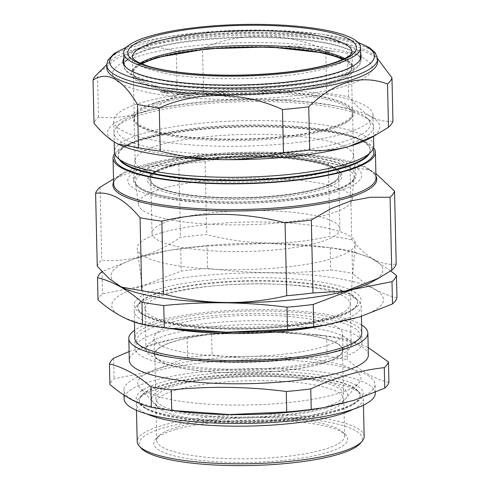 <?xml version="1.0" encoding="UTF-8"?>
<svg xmlns="http://www.w3.org/2000/svg" width="490" height="490" viewBox="0 0 490 490"><rect width="100%" height="100%" fill="white"/><g stroke="black" fill="none" stroke-linecap="round" stroke-linejoin="round"><path stroke-width="0.37" stroke-dasharray="2.45 1.84" d="M134.848 337.947A113.521 24.708 178.7 0 1 160.304 322.083A113.521 24.708 178.7 0 1 285.204 311.609A113.521 24.708 178.7 0 1 361.804 332.802M161.829 324.527A111.616 24.292 -1.3 0 0 138.872 345.027A111.616 24.292 -1.3 0 0 248.932 362.275A111.616 24.292 -1.3 0 0 358.098 340.054A111.616 24.292 -1.3 0 0 295.231 314.929A111.616 24.292 -1.3 0 0 161.829 324.527M361.626 325.029A119.56 26.019 -1.3 0 0 269.647 309.704A119.56 26.019 -1.3 0 0 155.618 321.354A119.56 26.019 -1.3 0 0 134.67 330.18M368.358 354.919A119.56 26.019 -1.3 0 0 314.623 334.48A119.56 26.019 -1.3 0 0 182.053 337.494A119.56 26.019 -1.3 0 0 156.114 343.208A119.56 26.019 -1.3 0 0 129.299 360.346M129.097 351.557L174.697 338.731L187.131 336.967A139.84 30.435 178.7 0 1 211.625 334.407L268.581 331.846L326.634 335.95A139.84 30.435 178.7 0 1 346.969 339.111L368.192 347.496M326.634 335.95L327.099 356.463C288.867 360.346 250.531 359.832 212.09 354.919A139.84 30.435 -1.3 0 0 187.596 357.486L150.908 371.438L114.072 378.746A139.84 30.435 -1.3 0 0 109.907 384.472M346.969 339.111L347.435 359.623A139.84 30.435 -1.3 0 0 327.099 356.463M388.919 382.427C375.193 379.229 361.363 371.628 347.435 359.623M113.606 358.233L114.072 378.746M187.131 336.967L187.596 357.486M211.625 334.407L212.09 354.919M319.658 408.329A125.612 27.336 -1.3 0 0 375.083 384.319A125.612 27.336 -1.3 0 0 291.268 360.481A125.612 27.336 -1.3 0 0 152.09 372.014A125.612 27.336 -1.3 0 0 123.915 390.022A125.612 27.336 -1.3 0 0 180.375 411.49M375.285 393.182A125.612 27.336 -1.3 0 0 291.47 369.338A125.612 27.336 -1.3 0 0 152.292 380.877A125.612 27.336 -1.3 0 0 124.117 398.878M161.682 382.335A113.508 24.702 -1.3 0 0 145.242 407.943A113.508 24.702 -1.3 0 0 250.261 420.726A113.508 24.702 -1.3 0 0 354.589 403.19A113.508 24.702 -1.3 0 0 307.781 373.545A113.508 24.702 -1.3 0 0 161.682 382.335M164.101 384.436A110.434 24.035 -1.3 0 0 139.332 400.263A110.434 24.035 -1.3 0 0 148.109 409.352A110.434 24.035 -1.3 0 0 250.286 421.786A110.434 24.035 -1.3 0 0 351.789 404.728A110.434 24.035 -1.3 0 0 360.15 395.252A110.434 24.035 -1.3 0 0 286.46 374.293A110.434 24.035 -1.3 0 0 164.101 384.436M164.113 385.03A110.434 24.035 -1.3 0 0 142.002 395.436A110.434 24.035 -1.3 0 0 139.344 400.857A110.434 24.035 -1.3 0 0 250.298 422.38A110.434 24.035 -1.3 0 0 360.162 395.846A110.434 24.035 -1.3 0 0 357.259 390.548A110.434 24.035 -1.3 0 0 274.559 374.391A110.434 24.035 -1.3 0 0 164.113 385.03M353.333 409.236A113.508 24.702 -1.3 0 0 363.298 398.768A113.508 24.702 -1.3 0 0 360.315 393.329A113.508 24.702 -1.3 0 0 275.319 376.718A113.508 24.702 -1.3 0 0 161.804 387.651A113.508 24.702 -1.3 0 0 139.074 398.352A113.508 24.702 -1.3 0 0 136.343 403.919A113.508 24.702 -1.3 0 0 146.773 413.921M364.156 436.431A113.508 24.702 -1.3 0 0 288.42 414.883A113.508 24.702 -1.3 0 0 162.656 425.314A113.508 24.702 -1.3 0 0 137.2 441.576M141.23 448.252A111.597 24.286 178.7 0 1 164.187 427.758A111.597 24.286 178.7 0 1 297.571 418.16A111.597 24.286 178.7 0 1 360.426 443.279M175.5 429.516A97.008 21.113 -1.3 0 0 156.077 438.66A97.008 21.113 -1.3 0 0 251.205 462.327A97.008 21.113 -1.3 0 0 345.162 434.367A97.008 21.113 -1.3 0 0 272.52 420.169A97.008 21.113 -1.3 0 0 175.5 429.516M177.778 426.925A93.982 20.451 178.7 0 1 271.772 417.872A93.982 20.451 178.7 0 1 342.149 431.629A93.982 20.451 178.7 0 1 344.617 436.131A93.982 20.451 178.7 0 1 251.125 458.714A93.982 20.451 178.7 0 1 156.702 440.4A93.982 20.451 178.7 0 1 158.962 435.782A93.982 20.451 178.7 0 1 177.778 426.925M176.939 389.838A93.982 20.451 178.7 0 1 281.07 381.208A93.982 20.451 178.7 0 1 343.778 399.044A93.982 20.451 178.7 0 1 342.204 402.909A93.982 20.451 178.7 0 1 250.28 421.621A93.982 20.451 178.7 0 1 157.602 407.092A93.982 20.451 178.7 0 1 155.857 403.307A93.982 20.451 178.7 0 1 176.939 389.838M162.803 367.206A111.616 24.292 -1.3 0 0 139.84 387.7A111.616 24.292 -1.3 0 0 249.9 404.954A111.616 24.292 -1.3 0 0 359.072 382.727A111.616 24.292 -1.3 0 0 296.193 357.608A111.616 24.292 -1.3 0 0 162.803 367.206M322.622 407.876A93.835 20.421 178.7 0 1 218.62 416.543A93.835 20.421 178.7 0 1 155.906 398.725A93.835 20.421 178.7 0 1 249.251 376.185A93.835 20.421 178.7 0 1 343.521 394.468A93.835 20.421 178.7 0 1 322.622 407.876M325.795 408.366A97.92 21.309 178.7 0 1 158.325 406.216A97.92 21.309 178.7 0 1 265.017 375.218A97.92 21.309 178.7 0 1 325.795 408.366M321.618 363.574A93.835 20.421 178.7 0 1 217.615 372.241A93.835 20.421 178.7 0 1 154.901 354.423A93.835 20.421 178.7 0 1 248.246 331.883A93.835 20.421 178.7 0 1 342.516 350.166A93.835 20.421 178.7 0 1 321.618 363.574M175.475 340.966A94.252 20.513 -1.3 0 0 154.485 354.472A94.252 20.513 -1.3 0 0 249.171 372.804A94.252 20.513 -1.3 0 0 342.933 350.197A94.252 20.513 -1.3 0 0 280.023 332.269A94.252 20.513 -1.3 0 0 175.475 340.966M174.985 324.558A94.399 20.543 -1.3 0 0 153.964 338.088A94.399 20.543 -1.3 0 0 248.804 356.444A94.399 20.543 -1.3 0 0 342.712 333.8A94.399 20.543 -1.3 0 0 279.704 315.848A94.399 20.543 -1.3 0 0 174.985 324.558M121.606 287.14A135.908 29.578 178.7 0 1 171.004 250.096A135.908 29.578 178.7 0 1 321.697 246.678A135.908 29.578 178.7 0 1 374.519 280.39M390.732 270.86L371.31 258.261L352.016 251.107L352.518 273.359A149.83 32.61 -1.3 0 0 330.732 269.972C289.762 274.137 248.687 273.585 207.509 268.318A149.83 32.61 -1.3 0 0 181.263 271.068L141.953 286.019L102.484 293.847A149.83 32.61 -1.3 0 0 98.025 299.984M321.697 246.678L330.223 247.72A149.83 32.61 178.7 0 1 352.016 251.107M329.2 247.591L268.024 243.322L207.001 246.066L207.509 268.318M171.004 250.096L180.755 248.81A149.83 32.61 178.7 0 1 207.001 246.066M167.439 250.696L134.579 258.689L101.981 271.595A149.83 32.61 178.7 0 1 101.981 271.595L102.484 293.847M160.536 331.81A113.508 24.702 -1.3 0 0 135.075 348.078A113.508 24.702 -1.3 0 0 249.116 370.201A113.508 24.702 -1.3 0 0 362.03 342.927A113.508 24.702 -1.3 0 0 286.295 321.385A113.508 24.702 -1.3 0 0 160.536 331.81M171.959 328.741A113.508 24.702 178.7 0 1 134.242 311.285A113.508 24.702 178.7 0 1 136.973 305.711A113.508 24.702 178.7 0 1 159.697 295.017A113.508 24.702 178.7 0 1 273.218 284.084A113.508 24.702 178.7 0 1 358.215 300.695A113.508 24.702 178.7 0 1 361.197 306.134A113.508 24.702 178.7 0 1 335.736 322.402A113.508 24.702 178.7 0 1 324.307 325.287M332.839 318.42A109.876 23.912 178.7 0 1 211.104 328.514A109.876 23.912 178.7 0 1 137.794 307.659A109.876 23.912 178.7 0 1 140.434 302.263A109.876 23.912 178.7 0 1 247.095 281.26A109.876 23.912 178.7 0 1 354.601 297.406A109.876 23.912 178.7 0 1 357.486 302.673A109.876 23.912 178.7 0 1 332.839 318.42M332.826 317.832A109.876 23.912 178.7 0 1 146.51 316.105A109.876 23.912 178.7 0 1 137.776 307.065A109.876 23.912 178.7 0 1 247.083 280.672A109.876 23.912 178.7 0 1 357.473 302.085A109.876 23.912 178.7 0 1 349.156 311.505A109.876 23.912 178.7 0 1 332.826 317.832M335.595 316.221A113.508 24.702 178.7 0 1 143.123 314.439A113.508 24.702 178.7 0 1 247.015 277.83A113.508 24.702 178.7 0 1 352.469 309.692A113.508 24.702 178.7 0 1 335.595 316.221M323.486 325.427A135.908 29.578 -1.3 0 0 347.894 280.409A135.908 29.578 -1.3 0 0 142.192 286.136A135.908 29.578 -1.3 0 0 172.792 328.845M396.967 297.791C382.255 294.368 367.439 286.221 352.518 273.359M330.223 247.72L330.732 269.972M180.755 248.81L181.263 271.068M161.675 232.658A109.117 23.747 -1.3 0 0 137.243 248.853A109.117 23.747 -1.3 0 0 246.831 269.561A109.117 23.747 -1.3 0 0 355.366 243.904A109.117 23.747 -1.3 0 0 283.777 222.705A109.117 23.747 -1.3 0 0 161.675 232.658M168.095 293.859A102.612 22.332 -1.3 0 0 145.077 308.565A102.612 22.332 -1.3 0 0 145.12 309.086A102.612 22.332 -1.3 0 0 248.167 328.563A102.612 22.332 -1.3 0 0 350.228 304.431A102.612 22.332 -1.3 0 0 350.246 303.91A102.612 22.332 -1.3 0 0 281.781 284.433A102.612 22.332 -1.3 0 0 168.095 293.859M169.013 334.456A102.612 22.332 178.7 0 1 282.706 325.029A102.612 22.332 178.7 0 1 351.165 344.501A102.612 22.332 178.7 0 1 249.092 369.16A102.612 22.332 178.7 0 1 146.002 349.162A102.612 22.332 178.7 0 1 169.013 334.456M171.714 166.3A93.982 20.451 -1.3 0 0 150.785 179.726A93.982 20.451 -1.3 0 0 153.254 184.234A93.982 20.451 -1.3 0 0 245.208 198.04A93.982 20.451 -1.3 0 0 336.44 180.075A93.982 20.451 -1.3 0 0 338.7 175.463A93.982 20.451 -1.3 0 0 275.882 157.621A93.982 20.451 -1.3 0 0 171.714 166.3M172.927 219.759A93.982 20.451 -1.3 0 0 151.998 233.185A93.982 20.451 -1.3 0 0 214.816 251.027A93.982 20.451 -1.3 0 0 318.984 242.348A93.982 20.451 -1.3 0 0 339.913 228.922A93.982 20.451 -1.3 0 0 277.101 211.08A93.982 20.451 -1.3 0 0 172.927 219.759M171.231 165.638A94.588 20.586 178.7 0 1 285.884 157.578A94.588 20.586 178.7 0 1 337.016 179.499A94.588 20.586 178.7 0 1 245.196 197.58A94.588 20.586 178.7 0 1 152.647 183.683A94.588 20.586 178.7 0 1 171.231 165.638M169.185 166.496A97.259 21.168 178.7 0 1 274.902 157.406A97.259 21.168 178.7 0 1 341.867 175.028A97.259 21.168 178.7 0 1 245.239 199.35A97.259 21.168 178.7 0 1 147.6 179.438A97.259 21.168 178.7 0 1 169.185 166.496M175.42 198.034A110.207 23.985 -1.3 0 0 286.295 199.21A110.207 23.985 -1.3 0 0 354.178 178.323A110.207 23.985 -1.3 0 0 244.204 153.909A110.207 23.985 -1.3 0 0 135.454 183.285A110.207 23.985 -1.3 0 0 175.42 198.034M335.65 191.951A116.988 25.462 178.7 0 1 135.565 189.379A116.988 25.462 178.7 0 1 263.038 152.341A116.988 25.462 178.7 0 1 335.65 191.951M178.017 221.064A106.93 23.269 -1.3 0 0 290.417 221.645A106.93 23.269 -1.3 0 0 352.169 199.638A106.93 23.269 -1.3 0 0 244.755 178.25A106.93 23.269 -1.3 0 0 138.425 204.489A106.93 23.269 -1.3 0 0 178.017 221.064M176.026 199.491A109.301 23.79 -1.3 0 0 285.989 200.661A109.301 23.79 -1.3 0 0 353.315 179.946A109.301 23.79 -1.3 0 0 354.043 177.594A109.301 23.79 -1.3 0 0 244.247 155.734A109.301 23.79 -1.3 0 0 135.559 182.55A109.301 23.79 -1.3 0 0 136.392 184.865A109.301 23.79 -1.3 0 0 176.026 199.491M373.76 146.002A129.703 28.224 -1.3 0 0 287.22 121.385A129.703 28.224 -1.3 0 0 143.515 133.298A129.703 28.224 -1.3 0 0 114.427 151.888M142.811 102.288A129.703 28.224 178.7 0 1 286.515 90.374A129.703 28.224 178.7 0 1 373.055 114.991A129.703 28.224 178.7 0 1 244.032 146.155A129.703 28.224 178.7 0 1 113.723 120.877A129.703 28.224 178.7 0 1 142.811 102.288M367.163 155.832A126.053 27.434 -1.3 0 0 370.195 149.64A126.053 27.434 -1.3 0 0 286.093 125.716A126.053 27.434 -1.3 0 0 146.424 137.298A126.053 27.434 -1.3 0 0 118.151 155.361A126.053 27.434 -1.3 0 0 121.465 161.406M369.276 153.725A126.053 27.434 -1.3 0 0 370.207 150.234A126.053 27.434 -1.3 0 0 360.193 139.864A126.053 27.434 -1.3 0 0 146.437 137.886A126.053 27.434 -1.3 0 0 127.7 145.138A126.053 27.434 -1.3 0 0 118.163 155.955A126.053 27.434 -1.3 0 0 119.254 159.397M373.043 149.119A129.703 28.224 -1.3 0 0 363.592 141.537A129.703 28.224 -1.3 0 0 143.656 139.503A129.703 28.224 -1.3 0 0 124.38 146.963A129.703 28.224 -1.3 0 0 115.279 154.969M114.666 153.474A131.216 28.555 178.7 0 1 243.585 126.598A131.216 28.555 178.7 0 1 373.588 147.6M375.897 173.521L370.336 170.293L350.099 166.692L351.753 239.622C366.716 257.856 381.532 266.003 396.202 264.055M113.594 182.06A131.969 28.72 178.7 0 1 122.892 173.828L113.564 178.948L146.21 166.355L178.838 164.395A149.83 32.61 178.7 0 1 205.089 161.651C246.158 152.065 287.232 152.617 328.312 163.299A149.83 32.61 178.7 0 1 350.099 166.692M97.259 266.242A149.83 32.61 178.7 0 1 101.718 260.11C128.19 262.658 154.448 255.063 180.498 237.325A149.83 32.61 178.7 0 1 206.743 234.581C247.818 245.263 288.892 245.815 329.966 236.235A149.83 32.61 178.7 0 1 351.753 239.622M100.064 187.174L101.718 260.11M178.838 164.395L180.498 237.325M205.089 161.651L206.743 234.581M328.312 163.299L329.966 236.235M121.838 287.256A135.908 29.578 178.7 0 1 115.377 268.422A135.908 29.578 178.7 0 1 289.97 244.002A135.908 29.578 178.7 0 1 372.498 281.566M315.039 157.566A111.389 24.243 -1.3 0 0 197.862 156.91A111.389 24.243 -1.3 0 0 133.409 179.848A111.389 24.243 -1.3 0 0 206.48 201.488A111.389 24.243 -1.3 0 0 331.124 191.327A111.389 24.243 -1.3 0 0 356.065 174.795A111.389 24.243 -1.3 0 0 315.039 157.566M329.035 171.402A109.27 23.777 178.7 0 1 207.968 181.435A109.27 23.777 178.7 0 1 135.062 160.696A109.27 23.777 178.7 0 1 135.081 160.138A109.27 23.777 178.7 0 1 159.569 145.04A109.27 23.777 178.7 0 1 279.429 134.934A109.27 23.777 178.7 0 1 353.504 155.183A109.27 23.777 178.7 0 1 353.547 155.74A109.27 23.777 178.7 0 1 329.035 171.402M158.631 103.568A109.27 23.777 -1.3 0 0 134.119 119.229A109.27 23.777 -1.3 0 0 136.992 124.466A109.27 23.777 -1.3 0 0 243.904 140.526A109.27 23.777 -1.3 0 0 349.976 119.633A109.27 23.777 -1.3 0 0 352.604 114.274A109.27 23.777 -1.3 0 0 279.698 93.535A109.27 23.777 -1.3 0 0 158.631 103.568M157.425 101.908A110.783 24.108 178.7 0 1 291.654 92.53A110.783 24.108 178.7 0 1 351.416 118.2A110.783 24.108 178.7 0 1 243.873 139.381A110.783 24.108 178.7 0 1 135.485 123.1A110.783 24.108 178.7 0 1 157.425 101.908M288.132 46.158L291.403 45.803L288.775 46.225L290.313 46.764L287.697 47.034L286.717 46.495L288.132 46.158M299.065 46.354L299.672 46.783L297.651 46.954L297.044 46.526L299.065 46.354M308.241 48.112L311.352 48.02L310.28 48.381L311.836 48.584L308.865 48.853L308.382 48.786L309.453 48.43L308.241 48.112M319.762 49.08L317.667 49.037L320.16 48.969L320.521 49.49L319.057 49.631L318.886 50.078L315.891 50.188L315.468 49.588L316.295 50.078L318.365 50.011L317.814 49.527L320.013 49.41L319.762 49.08M327.387 50.231L327.424 50.684L325.305 50.74L325.274 50.28L327.387 50.231M186.261 95.63L184.43 95.127L186.543 95.501L190.273 95.183C190.935 94.821 190.53 94.564 189.067 94.399L186.347 94.301L189.385 94.276L191.186 94.723L190.837 95.25L186.261 95.63M178.758 93.204L175.138 94.423L172.939 94.117L172.829 93.682L176.553 93.706L178.758 93.204M168.615 93.394L165.063 93.026L172.033 92.334L166.208 93.033L168.615 93.394M160.573 91.814L160.034 91.532L161.939 91.697L161.682 91.177L162.006 91.017L164.567 91.256L162.447 91.091L162.368 91.765L160.573 91.814M141.812 63.908A109.117 23.747 -1.3 0 0 133.231 73.445A109.117 23.747 -1.3 0 0 242.862 94.711A109.117 23.747 -1.3 0 0 351.416 68.496A109.117 23.747 -1.3 0 0 342.682 59.492M135.614 57.183A129.85 28.261 -1.3 0 0 231.654 99.372A129.85 28.261 -1.3 0 0 359.703 56.362A129.85 28.261 -1.3 0 0 135.614 57.183M163.507 92.757L161.412 92.414L164.885 92.316L164.242 92.249L164.064 91.624L167.188 91.501L167.568 92.047L166.778 91.606L164.542 91.716L164.738 92.157L165.994 92.267L163.507 92.757M173.564 93.1L171.335 92.935L173.564 93.1M185.41 93.945L181.827 95.176L182.262 93.89L177.245 94.662L179.806 93.321L180.338 93.382L178.489 94.337L182.929 93.67L182.476 94.797L185.41 93.945M331.534 51.076L332.477 51.701L331.081 51.181L327.173 51.236C326.046 51.542 326.034 51.83 327.136 52.093L329.513 52.375L326.671 52.185L325.66 51.622L326.757 51.132L331.534 51.076M319.609 50.813C318.696 50.531 318.904 50.237 320.246 49.943L324.074 49.631C325.005 49.913 324.809 50.207 323.48 50.507L319.609 50.813M314.709 48.369L316.387 48.443L312.014 49.557L315.505 48.486L314.709 48.369M304.266 46.881L305.981 47.408L303.947 47.009L300.156 47.291C299.421 47.646 299.764 47.916 301.185 48.093L303.892 48.216L300.842 48.21L299.139 47.744L299.604 47.218L304.266 46.881M292.089 47.371C290.827 47.163 290.68 46.881 291.642 46.519L295.041 45.999C296.328 46.207 296.493 46.495 295.55 46.856L292.089 47.371M283.753 46.225L286.154 46.262L283.753 46.225M153.658 103.684A109.117 23.747 -1.3 0 0 134.242 117.747A109.117 23.747 -1.3 0 0 243.867 139.013A109.117 23.747 -1.3 0 0 352.42 112.798A109.117 23.747 -1.3 0 0 275.619 91.887A109.117 23.747 -1.3 0 0 153.658 103.684M334.566 77.659A118.562 25.805 178.7 0 1 203.05 88.604A118.562 25.805 178.7 0 1 123.915 66.052A118.562 25.805 178.7 0 1 241.858 37.62A118.562 25.805 178.7 0 1 360.977 60.674A118.562 25.805 178.7 0 1 334.566 77.659M156.175 57.575A111.254 24.212 -1.3 0 0 225.229 95.244A111.254 24.212 -1.3 0 0 346.454 60.019A111.254 24.212 -1.3 0 0 156.175 57.575M126.451 67.767A118.396 25.768 -1.3 0 0 126.812 68.11A118.396 25.768 -1.3 0 0 242.654 85.505A118.396 25.768 -1.3 0 0 357.584 62.873A118.396 25.768 -1.3 0 0 360.432 57.061A118.396 25.768 -1.3 0 0 281.438 34.594A118.396 25.768 -1.3 0 0 150.258 45.466A118.396 25.768 -1.3 0 0 123.847 61.03M150.332 48.565A118.396 25.768 178.7 0 1 281.511 37.693A118.396 25.768 178.7 0 1 360.505 60.166A118.396 25.768 178.7 0 1 242.721 88.61A118.396 25.768 178.7 0 1 123.774 65.538A118.396 25.768 178.7 0 1 150.332 48.565M123.811 58.414A119.15 25.933 178.7 0 1 149.658 44.633A119.15 25.933 178.7 0 1 277.309 33.473A119.15 25.933 178.7 0 1 360.775 54.317M106.771 67.988A135.454 29.48 178.7 0 1 110.029 61.342A135.454 29.48 178.7 0 1 137.151 48.577A135.454 29.48 178.7 0 1 272.612 35.525A135.454 29.48 178.7 0 1 374.041 55.352A135.454 29.48 178.7 0 1 377.6 61.844M96.322 74.988A149.83 32.61 178.7 0 1 97.492 73.904L116.54 58.635L136.581 49.227L156.733 46.997L176.271 51.125A149.83 32.61 178.7 0 1 202.517 48.381C240.89 31.501 286.356 31.985 325.74 50.029A149.83 32.61 178.7 0 1 347.526 53.422L361.332 49.729L376.032 57.158L377.527 58.573M341.861 142.241A126.72 27.581 -1.3 0 0 366.949 118.004A126.72 27.581 -1.3 0 0 242.967 99.384A126.72 27.581 -1.3 0 0 119.958 123.609A126.72 27.581 -1.3 0 0 188.319 152.972A126.72 27.581 -1.3 0 0 341.861 142.241M344.262 145.542A129.734 28.236 -1.3 0 0 369.95 120.73A129.734 28.236 -1.3 0 0 243.022 101.669A129.734 28.236 -1.3 0 0 117.086 126.469A129.734 28.236 -1.3 0 0 187.07 156.531A129.734 28.236 -1.3 0 0 344.262 145.542M118.237 144.152A136.208 29.645 178.7 0 1 116.412 143.203A136.208 29.645 178.7 0 1 138.039 113.466A136.208 29.645 178.7 0 1 265.286 100.15A136.208 29.645 178.7 0 1 370.906 116.583A136.208 29.645 178.7 0 1 369.527 138.486M392.955 121.128C385.74 122.09 378.39 120.577 370.906 116.583C363.402 112.326 355.936 105.699 348.506 96.695A149.83 32.61 -1.3 0 0 326.72 93.302C306.513 98.025 286.038 100.303 265.286 100.15C244.479 99.74 223.887 96.91 203.497 91.654A149.83 32.61 -1.3 0 0 177.251 94.399C164.432 103.114 151.361 109.472 138.039 113.466C124.791 117.171 111.604 118.409 98.478 117.177A149.83 32.61 -1.3 0 0 94.019 123.315M348.506 96.695L347.526 53.422M326.72 93.302L325.74 50.029M203.497 91.654L202.517 48.381M177.251 94.399L176.271 51.125M98.478 117.177L97.492 73.904M170.312 165.491A95.771 20.843 -1.3 0 0 229.761 197.917A95.771 20.843 -1.3 0 0 334.119 167.598A95.771 20.843 -1.3 0 0 170.312 165.491M370.336 170.287L366.293 168.303C372.523 171.365 375.757 174.562 375.995 177.901A131.216 28.555 -1.3 0 0 244.167 152.329A131.216 28.555 -1.3 0 0 113.637 183.854C113.729 180.51 116.81 177.166 122.892 173.828A131.969 28.72 178.7 0 1 244.198 153.444A131.969 28.72 178.7 0 1 366.293 168.303A131.969 28.72 178.7 0 1 375.959 176.106M344.703 58.518A109.742 23.881 178.7 0 1 352.298 67.014L352.09 52.216A109.87 23.912 178.7 0 1 327.62 67.865A109.87 23.912 178.7 0 1 205.941 78.02A109.87 23.912 178.7 0 1 132.404 57.201L132.876 71.993A109.742 23.881 178.7 0 1 140.073 63.161M343.858 58.935L350.283 63.13L352.298 67.014A109.742 23.881 178.7 0 1 327.853 82.645A109.742 23.881 178.7 0 1 206.321 92.788A109.742 23.881 178.7 0 1 132.876 71.993L133.311 70.033L134.683 68.043L140.936 63.541M358.239 42.679A132.423 28.818 -1.3 0 0 139.362 43.034A132.423 28.818 -1.3 0 0 126.169 47.573M106.704 65.035A135.454 29.48 178.7 0 1 137.084 45.625A135.454 29.48 178.7 0 1 287.158 33.185A135.454 29.48 178.7 0 1 377.533 58.892M358.098 340.054L359.923 337.873M138.872 345.027L136.955 342.933M182.053 337.494L174.697 338.731M314.623 334.48L325.679 335.834M375.267 392.368L375.083 384.319M124.031 395.161L123.915 390.022M351.789 404.728L354.589 403.19M148.109 409.352L145.242 407.943M360.162 395.846L360.15 395.252M139.344 400.857L139.332 400.263M142.002 395.436L139.074 398.352M357.259 390.548L360.315 393.329M363.445 405.163L363.298 398.768M136.49 410.314L136.343 403.919M158.962 435.782L156.077 438.66M342.149 431.629L345.162 434.367M155.857 403.307L156.702 440.4M343.778 399.044L344.617 436.131M342.204 402.909L359.072 382.727M157.602 407.092L139.84 387.7M154.901 354.423L155.906 398.725M342.516 350.166L343.521 394.468M342.933 350.197L342.712 333.8M154.485 354.472L153.964 338.088M362.03 342.927L361.822 333.604M361.43 316.338L361.197 306.134M135.075 348.078L134.866 338.755M134.487 322.065L134.242 311.285M140.434 302.263L136.973 305.711M354.601 297.406L358.215 300.695M137.776 307.065L137.794 307.659M357.473 302.085L357.486 302.673M349.156 311.505L352.469 309.692M146.51 316.105L143.123 314.439M350.228 304.431L355.366 243.904M145.12 309.086L137.243 248.853M145.077 308.565L146.002 349.162M350.246 303.91L351.165 344.501M339.913 228.922L338.7 175.463M151.998 233.185L150.785 179.726M336.44 180.075L337.016 179.499M153.254 184.234L152.647 183.683M341.867 175.028C336.863 164.101 317.416 160.861 289.725 157.578C250.598 153.713 197.55 157.21 169.926 165.516C155.936 169.626 148.495 174.268 147.6 179.438M352.169 199.638L354.043 177.594M138.425 204.489L135.559 182.55M353.315 179.946L354.178 178.323M136.392 184.865L135.454 183.285M113.723 120.877L114.201 141.91M373.055 114.991L373.539 136.287M370.207 150.234L370.195 149.64M118.163 155.955L118.151 155.361M127.7 145.138L124.38 146.963M360.193 139.864L363.592 141.537M135.081 160.138L133.409 179.848M353.504 155.183L356.065 174.795M353.547 155.74L352.604 114.274M135.062 160.696L134.119 119.229M349.976 119.633L351.416 118.2M136.992 124.466L135.485 123.1M352.42 112.798L351.416 68.496M134.242 117.747L133.231 73.445M123.884 63.731L123.915 66.052M360.897 58.212L360.977 60.674M123.707 62.432L123.774 65.538M360.432 57.061L360.505 60.166M357.584 62.873L358.306 62.157M126.812 68.11L126.059 67.424M357.78 42.214L322.206 34.22L278.173 30.417L201.868 32.334L167.145 36.756L138.59 43.083L126.628 47.101M110.029 61.342L106.704 64.656M374.041 55.352L376.032 57.158M119.958 123.609L117.086 126.469M366.949 118.004L369.95 120.73"/><path stroke-width="0.73" d="M361.804 332.802A113.521 24.708 178.7 0 1 359.923 337.873A113.521 24.708 178.7 0 1 248.896 360.475A113.521 24.708 178.7 0 1 136.955 342.933A113.521 24.708 178.7 0 1 134.848 337.947M134.67 330.18A119.56 26.019 -1.3 0 0 128.803 338.492A119.56 26.019 -1.3 0 0 248.92 361.791A119.56 26.019 -1.3 0 0 367.861 333.065A119.56 26.019 -1.3 0 0 361.626 325.029M128.803 338.492L129.299 360.346A119.56 26.019 -1.3 0 0 234.018 383.78A119.56 26.019 -1.3 0 0 364.542 361.657A119.56 26.019 -1.3 0 0 368.358 354.919L367.861 333.065M368.192 347.496L388.454 361.914A139.84 30.435 178.7 0 1 384.289 367.641C359.574 370.36 335.062 377.447 310.77 388.901A139.84 30.435 178.7 0 1 286.27 391.467C247.836 386.549 209.5 386.034 171.261 389.924A139.84 30.435 178.7 0 1 150.926 386.763C136.998 374.758 123.174 367.157 109.442 363.96A139.84 30.435 178.7 0 1 113.606 358.233L129.097 351.557M388.454 361.914L388.919 382.427A139.84 30.435 -1.3 0 1 384.754 388.154L384.289 367.641M310.77 388.901L311.236 409.413L323.663 407.656L354.209 400.238L384.754 388.154M286.27 391.467L286.736 411.98A139.84 30.435 -1.3 0 0 311.236 409.413M171.261 389.924L171.727 410.436L229.786 414.54L286.736 411.98M150.926 386.763L151.392 407.276A139.84 30.435 -1.3 0 0 171.727 410.436M109.442 363.96L109.907 384.472C123.835 396.471 137.666 404.072 151.392 407.276M172.682 410.553L180.375 411.49A125.612 27.336 -1.3 0 0 319.658 408.329L323.663 407.656M124.031 395.161L124.117 398.878A125.612 27.336 -1.3 0 0 250.323 423.36A125.612 27.336 -1.3 0 0 375.285 393.182L375.267 392.368M146.773 413.921A113.508 24.702 -1.3 0 0 250.384 426.043A113.508 24.702 -1.3 0 0 353.333 409.236M136.49 410.314L137.2 441.576A113.508 24.702 -1.3 0 0 139.313 446.157A113.508 24.702 -1.3 0 0 251.235 463.699A113.508 24.702 -1.3 0 0 362.251 441.098A113.508 24.702 -1.3 0 0 364.156 436.431L363.445 405.163M362.251 441.098L360.426 443.279A111.597 24.286 178.7 0 1 251.278 465.5A111.597 24.286 178.7 0 1 141.23 448.252L139.313 446.157M374.519 280.39A135.908 29.578 178.7 0 1 352.298 289.388A135.908 29.578 178.7 0 1 121.606 287.14M101.975 271.595A149.83 32.61 178.7 0 0 97.522 277.726C112.228 281.156 127.045 289.302 141.965 302.159A149.83 32.61 178.7 0 0 163.758 305.552C204.722 301.387 245.796 301.938 286.981 307.199A149.83 32.61 178.7 0 0 313.226 304.455L352.531 289.504L392 281.677L392.508 303.929A149.83 32.61 -1.3 0 0 396.967 297.791L396.459 275.539A149.83 32.61 178.7 0 1 392 281.677M396.459 275.539L390.732 270.86M324.307 325.287A113.508 24.702 178.7 0 1 171.959 328.741M97.522 277.726L98.025 299.984C112.951 312.841 127.761 320.987 142.474 324.417A149.83 32.61 -1.3 0 0 164.26 327.804L172.792 328.845A135.908 29.578 -1.3 0 0 323.486 325.427L359.77 316.877L392.508 303.929M165.283 327.926L226.46 332.196L287.483 329.458A149.83 32.61 -1.3 0 0 313.729 326.707L327.051 324.827M163.758 305.552L164.26 327.804M286.981 307.199L287.483 329.458M313.226 304.455L313.729 326.707M141.965 302.159L142.474 324.417M114.201 141.91L114.427 151.888A129.703 28.224 -1.3 0 0 117.833 158.105A129.703 28.224 -1.3 0 0 244.731 177.166A129.703 28.224 -1.3 0 0 370.636 152.365A129.703 28.224 -1.3 0 0 373.76 146.002L373.539 136.287M117.833 158.105L121.465 161.406A126.053 27.434 -1.3 0 0 244.798 179.928A126.053 27.434 -1.3 0 0 367.163 155.832L370.636 152.365M119.254 159.397A126.053 27.434 -1.3 0 0 244.81 180.522A126.053 27.434 -1.3 0 0 369.276 153.725M115.279 154.969A129.703 28.224 -1.3 0 0 244.871 183.364A129.703 28.224 -1.3 0 0 373.043 149.119M373.588 147.6A131.216 28.555 178.7 0 1 375.413 152.169A131.216 28.555 178.7 0 1 345.983 170.973A131.216 28.555 178.7 0 1 200.6 183.027A131.216 28.555 178.7 0 1 113.055 158.123A131.216 28.555 178.7 0 1 114.666 153.474M95.605 193.311C110.109 191.272 124.926 199.418 140.054 217.744A149.83 32.61 178.7 0 0 161.841 221.131C202.456 211.539 243.53 212.09 285.064 222.785A149.83 32.61 178.7 0 0 311.309 220.041L330.732 208.728L350.522 200.974L370.342 197.262L390.083 197.256L391.743 270.192L378.237 278.418L345.646 290.999L312.963 292.971A149.83 32.61 178.7 0 1 286.717 295.715C246.103 305.307 205.028 304.756 163.495 294.067A149.83 32.61 178.7 0 1 141.708 290.674L121.465 287.073L109.337 278.773L97.259 266.242L95.605 193.311A149.83 32.61 178.7 0 1 100.064 187.174L113.527 178.972M375.897 173.521L394.548 191.125A149.83 32.61 178.7 0 1 390.083 197.256M394.548 191.125L396.202 264.055A149.83 32.61 178.7 0 1 391.743 270.192M311.309 220.041L312.963 292.971M285.064 222.785L286.717 295.715M161.841 221.131L163.495 294.067M140.054 217.744L141.708 290.674M378.237 278.418L372.498 281.566A135.908 29.578 178.7 0 1 352.298 289.388A135.908 29.578 178.7 0 1 121.838 287.256L121.465 287.073M342.682 59.492A109.117 23.747 -1.3 0 0 253.385 47.101A109.117 23.747 -1.3 0 0 152.653 59.382A109.117 23.747 -1.3 0 0 141.812 63.908M334.18 64.502A118.445 25.774 178.7 0 1 202.793 75.436A118.445 25.774 178.7 0 1 123.737 52.908A118.445 25.774 178.7 0 1 241.564 24.5A118.445 25.774 178.7 0 1 360.56 47.53A118.445 25.774 178.7 0 1 334.18 64.502M123.847 61.03A118.396 25.768 -1.3 0 0 123.707 62.432A118.396 25.768 -1.3 0 0 126.451 67.767M360.775 54.317A119.15 25.933 178.7 0 1 358.306 62.157A119.15 25.933 178.7 0 1 242.642 84.935A119.15 25.933 178.7 0 1 126.059 67.424A119.15 25.933 178.7 0 1 123.811 58.414M377.533 58.892L377.6 61.844A135.454 29.48 178.7 0 1 242.856 94.386A135.454 29.48 178.7 0 1 106.771 67.988L106.704 65.035A135.454 29.48 178.7 0 0 242.789 91.434A135.454 29.48 178.7 0 0 377.533 58.892L375.168 52.632L369.331 47.573L357.78 42.214M377.527 58.573L391.976 77.849A149.83 32.61 178.7 0 1 387.517 83.986C360.928 74.106 334.67 81.701 308.737 106.765A149.83 32.61 178.7 0 1 282.491 109.515C243.328 91.593 197.856 90.864 159.268 107.861A149.83 32.61 178.7 0 1 137.482 104.474C122.31 78.89 107.494 70.744 93.033 80.042A149.83 32.61 178.7 0 1 96.322 74.988L106.704 64.656M93.033 80.042L94.019 123.315C101.461 132.337 108.927 138.964 116.412 143.203L118.225 144.146L138.462 147.747A149.83 32.61 -1.3 0 0 160.248 151.134C180.681 156.402 201.28 159.232 222.037 159.636A136.208 29.645 178.7 0 1 118.311 144.189A136.208 29.645 178.7 0 1 118.237 144.152M374.997 135.485L369.527 138.486A136.208 29.645 178.7 0 1 349.284 146.326A136.208 29.645 178.7 0 1 222.037 159.636C242.832 159.783 263.314 157.498 283.471 152.788A149.83 32.61 -1.3 0 0 309.723 150.044C322.849 151.275 336.036 150.032 349.284 146.326L374.997 135.491L388.497 127.259A149.83 32.61 -1.3 0 0 392.955 121.128L391.976 77.849M138.462 147.747L137.482 104.474M160.248 151.134L159.268 107.861M283.471 152.788L282.491 109.515M309.723 150.044L308.737 106.765M388.497 127.259L387.517 83.986M113.055 158.123L113.637 183.854A131.216 28.555 -1.3 0 0 201.188 208.758A131.216 28.555 -1.3 0 0 346.565 196.704A131.216 28.555 -1.3 0 0 375.995 177.901L375.413 152.169M375.959 176.106A131.969 28.72 178.7 0 1 347.183 198.076A131.969 28.72 178.7 0 1 194.365 209.787A131.969 28.72 178.7 0 1 113.594 182.06M331.044 64.019A114.409 24.898 178.7 0 1 135.363 61.507A114.409 24.898 178.7 0 1 260.031 25.284A114.409 24.898 178.7 0 1 331.044 64.019M132.404 57.201A109.87 23.912 178.7 0 1 241.705 30.754A109.87 23.912 178.7 0 1 352.09 52.216L351.073 54.078C348.482 57.22 341.42 60.552 329.88 64.092C314.874 68.398 295.844 71.528 272.795 73.488C242.403 75.889 213.475 75.742 185.998 73.041C169.748 71.344 156.727 68.919 146.933 65.77L139.227 62.763C130.297 57.918 132.833 56.76 132.404 57.201M140.073 63.161A109.742 23.881 178.7 0 1 157.315 56.264A109.742 23.881 178.7 0 1 344.703 58.518M126.169 47.573A132.423 28.818 -1.3 0 0 241.735 87.845A132.423 28.818 -1.3 0 0 358.239 42.679M361.822 333.604L361.43 316.338M134.866 338.755L134.487 322.065M123.737 52.908L123.884 63.731M360.56 47.53L360.897 58.212M343.858 58.935L325.917 53.177L270.027 46.917L207.736 48.743L156.561 57.55L140.936 63.541M126.628 47.101L114.305 53.416L107.959 60.025L106.704 65.035"/></g></svg>
